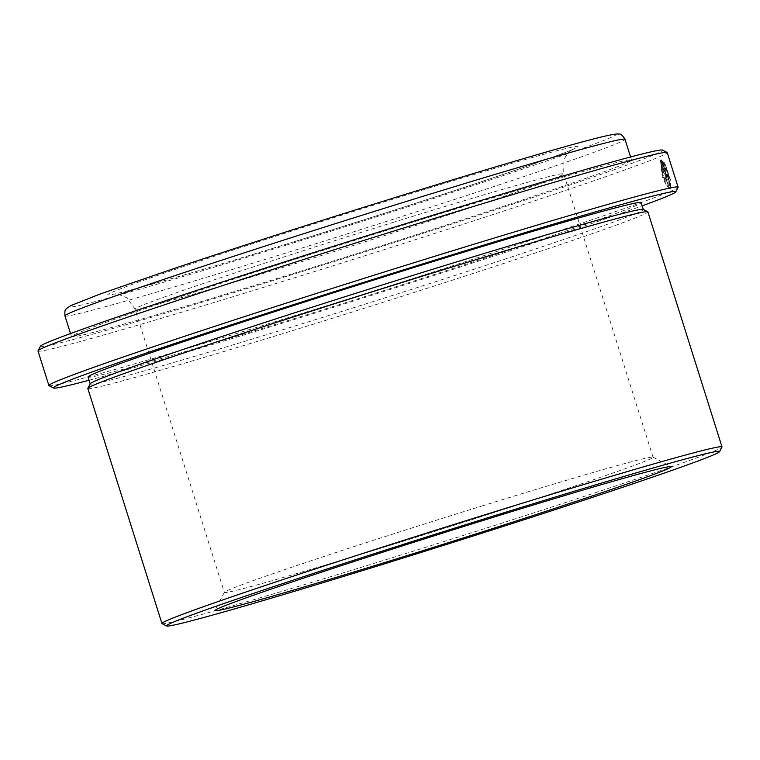 <?xml version="1.0" encoding="UTF-8"?>
<svg xmlns="http://www.w3.org/2000/svg" width="760" height="760" viewBox="0 0 760 760"><rect width="100%" height="100%" fill="white"/><g stroke="black" fill="none" stroke-linecap="round" stroke-linejoin="round"><path stroke-width="0.57" stroke-dasharray="3.8 2.85" d="M483.351 505.552A224.751 5.082 162.5 0 0 224.371 592.297A224.751 5.082 162.5 0 0 224.352 592.42A224.751 5.082 162.5 0 0 394.041 544.122A224.751 5.082 162.5 0 0 653.039 457.254A224.751 5.082 162.5 0 0 652.954 457.159A224.751 5.082 162.5 0 0 483.351 505.552M162.051 623.618A293.626 6.641 162.5 0 0 383.619 560.405A293.626 6.641 162.5 0 0 721.971 447.079M87.828 388.474A293.626 6.641 162.5 0 0 309.519 325.375A293.626 6.641 162.5 0 0 647.9 211.888M90.221 383.762A289.997 6.564 162.5 0 0 90.193 383.923A289.997 6.564 162.5 0 0 309.149 321.603A289.997 6.564 162.5 0 0 643.35 209.513A289.997 6.564 162.5 0 0 643.236 209.399M88.017 377.017A289.997 6.564 162.5 0 0 306.974 314.697A289.997 6.564 162.5 0 0 641.164 202.607M89.034 380.237A326.249 7.381 162.5 0 0 299.763 317.803A326.249 7.381 162.5 0 0 642.19 205.827M49.029 385.681A329.868 7.467 162.5 0 0 297.958 314.659A329.868 7.467 162.5 0 0 678.082 187.34M665.209 164.169L670.358 179.407L670.406 188.537L666.919 185.345L662.825 176.101L661.153 160.046L667.461 180.044A329.868 7.467 162.5 0 1 666.833 180.31L661.675 163.941L664.059 177.317L669.503 185.668L669.541 178.476L665.209 164.169L664.525 164.388L669.674 179.616L669.721 188.746L666.254 185.554L662.159 176.31L660.478 160.255L661.153 160.046M664.477 164.511L663.461 163.172L667.27 175.237C668.04 177.004 668.22 176.928 667.812 175A329.868 7.467 162.5 0 0 668.334 174.762L668.876 179.427L666.7 175.484L661.751 159.79L664.211 162.307L664.477 164.511L663.803 164.73L662.786 163.381L663.461 163.172M662.786 163.381L666.586 175.446L667.27 175.237C668.04 177.004 668.22 176.928 667.812 175L667.137 175.208A329.147 7.448 162.5 0 0 667.65 174.971L668.334 174.762M38 350.987A329.868 7.467 162.5 0 0 287.062 280.098A329.868 7.467 162.5 0 0 667.213 152.599M40.394 346.256A326.249 7.381 162.5 0 0 286.691 276.327A326.249 7.381 162.5 0 0 662.53 150.09M293.17 273.534A293.626 6.641 162.5 0 0 631.55 160.037A293.626 6.641 162.5 0 0 409.858 223.136A293.626 6.641 162.5 0 0 71.478 336.623A293.626 6.641 162.5 0 0 293.17 273.534M666.586 175.446C667.356 177.213 667.536 177.137 667.137 175.208C667.536 177.137 667.356 177.213 666.586 175.446M667.65 174.971L668.202 179.636L666.026 175.693L661.077 159.999L661.751 159.79M661.077 159.999L663.528 162.516L664.211 162.307M663.528 162.516L663.803 164.73M660.478 160.255L666.786 180.253L667.461 180.044M666.786 180.253A329.147 7.448 162.5 0 1 666.159 180.519L666.833 180.31M666.159 180.519L661 164.15L661.675 163.941M661 164.15L663.394 177.526L668.828 185.877L668.866 178.685L664.81 166.582L665.494 166.373M664.81 166.582L664.525 164.388M393.993 222.129A224.751 5.082 162.5 0 0 134.986 309.006A224.751 5.082 162.5 0 0 304.674 260.709A224.751 5.082 162.5 0 0 563.683 173.84A224.751 5.082 162.5 0 0 393.993 222.129M64.942 315.894A293.626 6.641 162.5 0 0 286.634 252.795A293.626 6.641 162.5 0 0 625.014 139.298M285.893 245.262A286.377 6.479 162.5 0 0 609.928 137.921A286.377 6.479 162.5 0 0 399.703 196.108A286.377 6.479 162.5 0 0 75.668 303.449A286.377 6.479 162.5 0 0 285.893 245.262M293.816 241.832A246.497 5.577 162.5 0 0 572.736 149.445A246.497 5.577 162.5 0 0 391.78 199.528A246.497 5.577 162.5 0 0 112.86 291.925A246.497 5.577 162.5 0 0 293.816 241.832M666.026 175.693L666.7 175.484M653.039 457.254L563.683 173.84L563.967 160.008L565.943 155.933L568.689 152.427L572.688 149.283C571.273 150.641 546.953 159.4 499.728 175.579C445.217 193.99 366.139 219.44 293.92 241.794C195.263 272.612 114.285 295.155 113.525 294.053L118.607 294.338L126.825 297.834L134.986 309.006L224.352 592.42M224.371 592.297L214.899 610.47M630.582 156.968L631.55 160.037M70.519 333.555L71.478 336.623M652.954 457.159L671.137 466.621M667.308 176.766L667.992 176.548M668.202 179.636L668.876 179.427M669.721 188.746L670.406 188.537M668.828 185.877L669.503 185.668"/><path stroke-width="1.14" d="M490.599 518.13A239.248 5.415 162.5 0 0 214.899 610.47A239.248 5.415 162.5 0 0 395.513 559.198A239.248 5.415 162.5 0 0 671.137 466.621A239.248 5.415 162.5 0 0 490.599 518.13M385.434 563.549A289.997 6.564 162.5 0 0 719.606 451.62A289.997 6.564 162.5 0 0 500.678 513.779A289.997 6.564 162.5 0 0 166.592 625.983A289.997 6.564 162.5 0 0 385.434 563.549M719.606 451.62L721.971 447.079A293.626 6.641 162.5 0 0 722 446.909A293.626 6.641 162.5 0 0 500.308 510.007A293.626 6.641 162.5 0 0 161.937 623.504A293.626 6.641 162.5 0 0 162.051 623.618L166.592 625.983M722 446.909L647.9 211.888A293.626 6.641 162.5 0 0 647.776 211.764A293.626 6.641 162.5 0 0 426.208 274.977A293.626 6.641 162.5 0 0 87.856 388.303A293.626 6.641 162.5 0 0 87.828 388.474L161.937 623.504M647.776 211.764L643.236 209.399A289.997 6.564 162.5 0 0 424.394 271.833A289.997 6.564 162.5 0 0 90.221 383.762L87.856 388.303M643.331 209.446L641.164 202.607A289.997 6.564 162.5 0 0 422.218 264.926A289.997 6.564 162.5 0 0 88.017 377.017L90.174 383.857M642.19 205.827A326.249 7.381 162.5 0 0 675.716 191.891A326.249 7.381 162.5 0 0 429.419 261.81A326.249 7.381 162.5 0 0 53.57 388.046A326.249 7.381 162.5 0 0 89.034 380.237M675.716 191.891L678.082 187.34A329.868 7.467 162.5 0 0 678.11 187.159A329.868 7.467 162.5 0 0 429.048 258.048A329.868 7.467 162.5 0 0 48.896 385.548A329.868 7.467 162.5 0 0 49.029 385.681L53.57 388.046M678.11 187.159L667.213 152.599A329.868 7.467 162.5 0 0 667.081 152.456A329.868 7.467 162.5 0 0 418.152 223.478A329.868 7.467 162.5 0 0 38.029 350.797A329.868 7.467 162.5 0 0 38 350.987L48.896 385.548M667.081 152.456L662.53 150.09A326.249 7.381 162.5 0 0 416.337 220.333A326.249 7.381 162.5 0 0 40.394 346.256L38.029 350.797M64.942 315.894C64.638 309.12 64.876 309.586 70.746 305.653L100.12 294.025L173.565 268.679C236.227 247.684 321.47 220.333 399.731 196.099C492.717 167.266 572.356 143.925 602.158 136.8C617.975 133.066 618.079 134.121 618.459 134.073C620.54 133.618 622.725 135.365 625.014 139.298A293.626 6.641 162.5 0 0 403.322 202.398A293.626 6.641 162.5 0 0 64.942 315.894L70.519 333.555M625.014 139.298L630.582 156.968"/></g></svg>
